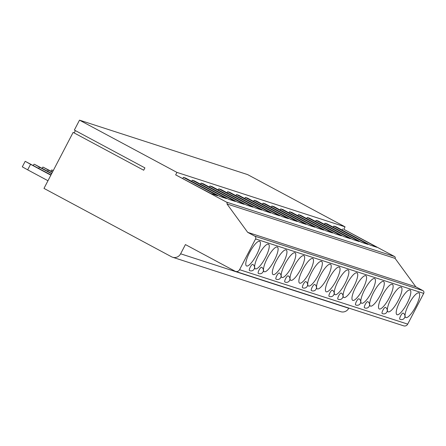 <?xml version="1.0" encoding="UTF-8"?>
<svg xmlns="http://www.w3.org/2000/svg" width="446" height="446" viewBox="0 0 446 446"><rect width="100%" height="100%" fill="white"/><g stroke="black" fill="none" stroke-linecap="round" stroke-linejoin="round"><path stroke-width="0.67" d="M172.585 257.236A6.941 6.69 -72.1 0 0 180.624 253.802L348.744 308.247A6.941 6.69 -72.1 0 1 340.705 311.682L172.585 257.236A6.941 6.69 -72.1 0 1 171.52 256.785L43.981 188.396L73.138 132.39L143.696 170.221L144.911 167.886L74.354 130.054L79.505 120.152L247.625 174.598L345.053 226.836L176.934 172.396L79.505 120.152M180.624 253.802L185.425 244.581L235.025 271.174A3.468 3.345 -72.1 0 0 239.58 269.685L255.58 238.945A2.079 2.007 -72.1 0 0 254.772 236.151L247.686 232.349L226.975 203.945A1.388 1.338 -72.1 0 0 226.434 202.083L175.652 174.854L176.934 172.396M75.385 130.606L74.17 132.941M235.555 271.402L403.675 325.848A3.468 3.345 -72.1 0 0 407.7 324.13L423.7 293.39A2.079 2.007 -72.1 0 0 422.886 290.597L415.806 286.795L395.095 258.39A1.388 1.338 -72.1 0 0 394.554 256.528L343.771 229.3L345.053 226.836M418.794 292.877A13.949 3.624 118.2 0 0 409.015 303.815A13.949 3.624 118.2 0 0 405.771 317.53A13.949 3.624 118.2 0 0 405.927 317.597A13.949 3.624 118.2 0 0 415.711 306.658A13.949 3.624 118.2 0 0 418.956 292.944A13.949 3.624 118.2 0 0 418.794 292.877M409.946 290.012A13.949 3.624 118.2 0 0 400.168 300.95A13.949 3.624 118.2 0 0 396.923 314.664A13.949 3.624 118.2 0 0 397.079 314.731A13.949 3.624 118.2 0 0 406.863 303.793A13.949 3.624 118.2 0 0 410.103 290.078A13.949 3.624 118.2 0 0 409.946 290.012M401.099 287.146A13.949 3.624 118.2 0 0 391.315 298.084A13.949 3.624 118.2 0 0 388.076 311.799A13.949 3.624 118.2 0 0 388.232 311.865A13.949 3.624 118.2 0 0 398.016 300.927A13.949 3.624 118.2 0 0 401.255 287.213A13.949 3.624 118.2 0 0 401.099 287.146M392.251 284.28A13.949 3.624 118.2 0 0 382.467 295.219A13.949 3.624 118.2 0 0 379.228 308.933A13.949 3.624 118.2 0 0 379.384 309A13.949 3.624 118.2 0 0 389.168 298.062A13.949 3.624 118.2 0 0 392.408 284.347A13.949 3.624 118.2 0 0 392.251 284.28M383.404 281.415A13.949 3.624 118.2 0 0 373.62 292.353A13.949 3.624 118.2 0 0 370.381 306.067A13.949 3.624 118.2 0 0 370.537 306.134A13.949 3.624 118.2 0 0 380.315 295.196A13.949 3.624 118.2 0 0 383.56 281.482A13.949 3.624 118.2 0 0 383.404 281.415M374.556 278.549A13.949 3.624 118.2 0 0 364.772 289.487A13.949 3.624 118.2 0 0 361.528 303.202A13.949 3.624 118.2 0 0 361.689 303.269A13.949 3.624 118.2 0 0 371.468 292.331A13.949 3.624 118.2 0 0 374.712 278.616A13.949 3.624 118.2 0 0 374.556 278.549M365.703 275.684A13.949 3.624 118.2 0 0 355.925 286.622A13.949 3.624 118.2 0 0 352.68 300.336A13.949 3.624 118.2 0 0 352.842 300.403A13.949 3.624 118.2 0 0 362.62 289.465A13.949 3.624 118.2 0 0 365.865 275.751A13.949 3.624 118.2 0 0 365.703 275.684M356.856 272.818A13.949 3.624 118.2 0 0 347.077 283.756A13.949 3.624 118.2 0 0 343.833 297.471A13.949 3.624 118.2 0 0 343.989 297.538A13.949 3.624 118.2 0 0 353.773 286.6A13.949 3.624 118.2 0 0 357.012 272.885A13.949 3.624 118.2 0 0 356.856 272.818M348.008 269.953A13.949 3.624 118.2 0 0 338.224 280.891A13.949 3.624 118.2 0 0 334.985 294.605A13.949 3.624 118.2 0 0 335.141 294.672A13.949 3.624 118.2 0 0 344.925 283.734A13.949 3.624 118.2 0 0 348.164 270.02A13.949 3.624 118.2 0 0 348.008 269.953M339.161 267.087A13.949 3.624 118.2 0 0 329.377 278.025A13.949 3.624 118.2 0 0 326.137 291.74A13.949 3.624 118.2 0 0 326.294 291.807A13.949 3.624 118.2 0 0 336.078 280.868A13.949 3.624 118.2 0 0 339.317 267.154A13.949 3.624 118.2 0 0 339.161 267.087M330.313 264.222A13.949 3.624 118.2 0 0 320.529 275.16A13.949 3.624 118.2 0 0 317.29 288.874A13.949 3.624 118.2 0 0 317.446 288.941A13.949 3.624 118.2 0 0 327.23 278.003A13.949 3.624 118.2 0 0 330.469 264.288A13.949 3.624 118.2 0 0 330.313 264.222M321.466 261.356A13.949 3.624 118.2 0 0 311.682 272.294A13.949 3.624 118.2 0 0 308.442 286.009A13.949 3.624 118.2 0 0 308.599 286.076A13.949 3.624 118.2 0 0 318.377 275.137A13.949 3.624 118.2 0 0 321.622 261.423A13.949 3.624 118.2 0 0 321.466 261.356M312.613 258.49A13.949 3.624 118.2 0 0 302.834 269.429A13.949 3.624 118.2 0 0 299.589 283.143A13.949 3.624 118.2 0 0 299.751 283.21A13.949 3.624 118.2 0 0 309.53 272.272A13.949 3.624 118.2 0 0 312.774 258.557A13.949 3.624 118.2 0 0 312.613 258.49M303.765 255.625A13.949 3.624 118.2 0 0 293.986 266.563A13.949 3.624 118.2 0 0 290.742 280.278A13.949 3.624 118.2 0 0 290.898 280.344A13.949 3.624 118.2 0 0 300.682 269.406A13.949 3.624 118.2 0 0 303.921 255.692A13.949 3.624 118.2 0 0 303.765 255.625M294.918 252.759A13.949 3.624 118.2 0 0 285.133 263.697A13.949 3.624 118.2 0 0 281.894 277.412A13.949 3.624 118.2 0 0 282.05 277.479A13.949 3.624 118.2 0 0 291.835 266.541A13.949 3.624 118.2 0 0 295.074 252.826A13.949 3.624 118.2 0 0 294.918 252.759M286.07 249.894A13.949 3.624 118.2 0 0 276.286 260.832A13.949 3.624 118.2 0 0 273.047 274.546A13.949 3.624 118.2 0 0 273.203 274.613A13.949 3.624 118.2 0 0 282.987 263.675A13.949 3.624 118.2 0 0 286.226 249.961A13.949 3.624 118.2 0 0 286.07 249.894M277.222 247.028A13.949 3.624 118.2 0 0 267.438 257.966A13.949 3.624 118.2 0 0 264.199 271.681A13.949 3.624 118.2 0 0 264.355 271.748A13.949 3.624 118.2 0 0 274.139 260.81A13.949 3.624 118.2 0 0 277.379 247.095A13.949 3.624 118.2 0 0 277.222 247.028M268.375 244.163A13.949 3.624 118.2 0 0 258.591 255.101A13.949 3.624 118.2 0 0 255.352 268.815A13.949 3.624 118.2 0 0 255.508 268.882A13.949 3.624 118.2 0 0 265.286 257.944A13.949 3.624 118.2 0 0 268.531 244.23A13.949 3.624 118.2 0 0 268.375 244.163M259.522 241.297A13.949 3.624 118.2 0 0 249.743 252.235A13.949 3.624 118.2 0 0 246.499 265.95A13.949 3.624 118.2 0 0 246.66 266.017A13.949 3.624 118.2 0 0 256.439 255.079A13.949 3.624 118.2 0 0 259.683 241.364A13.949 3.624 118.2 0 0 259.522 241.297M403.184 313.131A3.468 0.903 118.2 0 0 403.145 313.103A3.468 0.903 118.2 0 0 403.106 313.086A3.468 0.903 118.2 0 0 400.67 315.807A3.468 0.903 118.2 0 0 399.867 319.219A3.468 0.903 118.2 0 0 399.906 319.236M382.172 313.488A3.468 3.468 0 0 0 387 311.787A3.468 3.468 0 0 0 385.45 307.372A3.468 0.903 118.2 0 0 385.411 307.355A3.468 0.903 118.2 0 0 382.975 310.076A3.468 0.903 118.2 0 0 382.172 313.488A3.468 0.903 118.2 0 0 382.211 313.505M367.794 301.669A3.468 0.903 118.2 0 0 367.749 301.641A3.468 0.903 118.2 0 0 367.71 301.624A3.468 0.903 118.2 0 0 365.28 304.345A3.468 0.903 118.2 0 0 364.471 307.757A3.468 0.903 118.2 0 0 364.51 307.773M358.941 298.803A3.468 0.903 118.2 0 0 358.902 298.775A3.468 0.903 118.2 0 0 358.863 298.759A3.468 0.903 118.2 0 0 356.432 301.479A3.468 0.903 118.2 0 0 355.624 304.891A3.468 0.903 118.2 0 0 355.663 304.908M341.246 293.072A3.468 0.903 118.2 0 0 341.207 293.044A3.468 0.903 118.2 0 0 341.168 293.028A3.468 0.903 118.2 0 0 338.731 295.748A3.468 0.903 118.2 0 0 337.929 299.16A3.468 0.903 118.2 0 0 337.968 299.177M332.398 290.207A3.468 0.903 118.2 0 0 332.359 290.179A3.468 0.903 118.2 0 0 332.32 290.162A3.468 0.903 118.2 0 0 329.884 292.883A3.468 0.903 118.2 0 0 329.081 296.295A3.468 0.903 118.2 0 0 329.12 296.311M314.703 284.476A3.468 0.903 118.2 0 0 314.659 284.448A3.468 0.903 118.2 0 0 314.62 284.431A3.468 0.903 118.2 0 0 312.189 287.152A3.468 0.903 118.2 0 0 311.38 290.563A3.468 0.903 118.2 0 0 311.42 290.58M305.856 281.61A3.468 0.903 118.2 0 0 305.811 281.582A3.468 0.903 118.2 0 0 305.772 281.565A3.468 0.903 118.2 0 0 303.341 284.286A3.468 0.903 118.2 0 0 302.533 287.698A3.468 0.903 118.2 0 0 302.572 287.715M284.838 281.967A3.468 3.468 0 0 0 289.666 280.272A3.468 3.468 0 0 0 288.116 275.851A3.468 0.903 118.2 0 0 288.077 275.834A3.468 0.903 118.2 0 0 285.641 278.555A3.468 0.903 118.2 0 0 284.838 281.967A3.468 0.903 118.2 0 0 284.877 281.983M279.308 273.013A3.468 0.903 118.2 0 0 279.268 272.985A3.468 0.903 118.2 0 0 279.229 272.969A3.468 0.903 118.2 0 0 276.793 275.689A3.468 0.903 118.2 0 0 275.99 279.101A3.468 0.903 118.2 0 0 276.029 279.118M258.29 273.37A3.468 3.468 0 0 0 263.123 271.675A3.468 3.468 0 0 0 261.568 267.254A3.468 0.903 118.2 0 0 261.529 267.238A3.468 0.903 118.2 0 0 259.098 269.958A3.468 0.903 118.2 0 0 258.29 273.37A3.468 0.903 118.2 0 0 258.329 273.387M252.765 264.417A3.468 0.903 118.2 0 0 252.72 264.389A3.468 0.903 118.2 0 0 252.681 264.372A3.468 0.903 118.2 0 0 250.251 267.093A3.468 0.903 118.2 0 0 249.442 270.505A3.468 0.903 118.2 0 0 249.481 270.521M247.686 232.349L415.806 286.795M226.975 203.945L395.095 258.39M343.771 229.3L376.903 247.301L370.286 245.155L336.039 226.791L333.809 226.072L368.056 244.436L361.438 242.29L327.191 223.925L324.961 223.206L359.208 241.57L352.591 239.424L318.344 221.06L316.114 220.341L350.361 238.705L343.738 236.558L309.491 218.194L307.261 217.475L341.508 235.839L334.89 233.693L300.643 215.329L298.413 214.61L332.66 232.974L326.043 230.827L291.796 212.463L289.565 211.744L323.813 230.108L317.195 227.962L282.948 209.598L280.718 208.879L314.965 227.243L308.348 225.096L274.1 206.732L271.87 206.013L306.118 224.377L299.5 222.231L265.253 203.867L263.023 203.147L297.27 221.511L290.647 219.365L256.4 201.001L254.175 200.282L288.423 218.646L281.8 216.5L247.552 198.135L245.322 197.416L279.57 215.78L272.952 213.634L238.705 195.27L236.475 194.551L270.722 212.915L264.104 210.768L229.857 192.404L227.627 191.685L261.874 210.049L255.257 207.903L221.01 189.539L218.78 188.82L253.027 207.184L246.409 205.037L212.162 186.673L209.932 185.954L244.179 204.318L237.556 202.172L203.315 183.808L201.085 183.089L235.332 201.453L228.709 199.306L194.462 180.942L192.232 180.223L226.479 198.587L219.861 196.441L185.614 178.077L183.384 177.357L217.631 195.722L211.014 193.575L175.652 174.854M183.384 177.357L182.815 178.456M342.656 228.937L342.088 230.036M333.809 226.072L333.234 227.17M324.961 223.206L324.387 224.305M316.114 220.341L315.539 221.439M307.261 217.475L306.692 218.573M298.413 214.61L297.844 215.708M289.565 211.744L288.997 212.842M280.718 208.879L280.144 209.977M271.87 206.013L271.296 207.111M263.023 203.147L262.449 204.246M254.175 200.282L253.601 201.38M245.322 197.416L244.754 198.515M236.475 194.551L235.906 195.649M227.627 191.685L227.053 192.784M218.78 188.82L218.205 189.918M209.932 185.954L209.358 187.052M201.085 183.089L200.51 184.187M192.232 180.223L191.663 181.321M53.247 170.595L51.725 169.909L53.18 170.718M51.725 169.909L51.05 171.203M52.522 171.989L42.877 167.044L48.257 170.037L47.633 171.247M52.383 172.251L48.257 170.037M42.877 167.044L42.203 168.337M51.758 173.461L34.554 164.345L39.41 167.172L38.78 168.382M51.619 173.723L39.41 167.172M34.03 164.178L33.355 165.472M50.989 174.927L25.182 161.313L30.562 164.306L27.68 169.842L47.973 180.725M50.855 175.189L30.562 164.306M27.68 169.842L22.3 166.843L25.182 161.313M239.58 269.685L407.7 324.13M255.58 238.945L423.7 293.39M254.772 236.151L422.886 290.597M226.434 202.083L394.554 256.528M399.867 319.219A3.468 3.468 0 0 0 404.695 317.519A3.468 3.468 0 0 0 403.145 313.103M364.471 307.757A3.468 3.468 0 0 0 369.305 306.056A3.468 3.468 0 0 0 367.749 301.641M355.624 304.891A3.468 3.468 0 0 0 360.457 303.191A3.468 3.468 0 0 0 358.902 298.775M337.929 299.16A3.468 3.468 0 0 0 342.757 297.46A3.468 3.468 0 0 0 341.207 293.044M329.081 296.295A3.468 3.468 0 0 0 333.909 294.594A3.468 3.468 0 0 0 332.359 290.179M311.38 290.563A3.468 3.468 0 0 0 316.214 288.869A3.468 3.468 0 0 0 314.659 284.448M302.533 287.698A3.468 3.468 0 0 0 307.366 286.003A3.468 3.468 0 0 0 305.811 281.582M275.99 279.101A3.468 3.468 0 0 0 280.818 277.406A3.468 3.468 0 0 0 279.268 272.985M249.442 270.505A3.468 3.468 0 0 0 254.276 268.81A3.468 3.468 0 0 0 252.72 264.389"/></g></svg>
